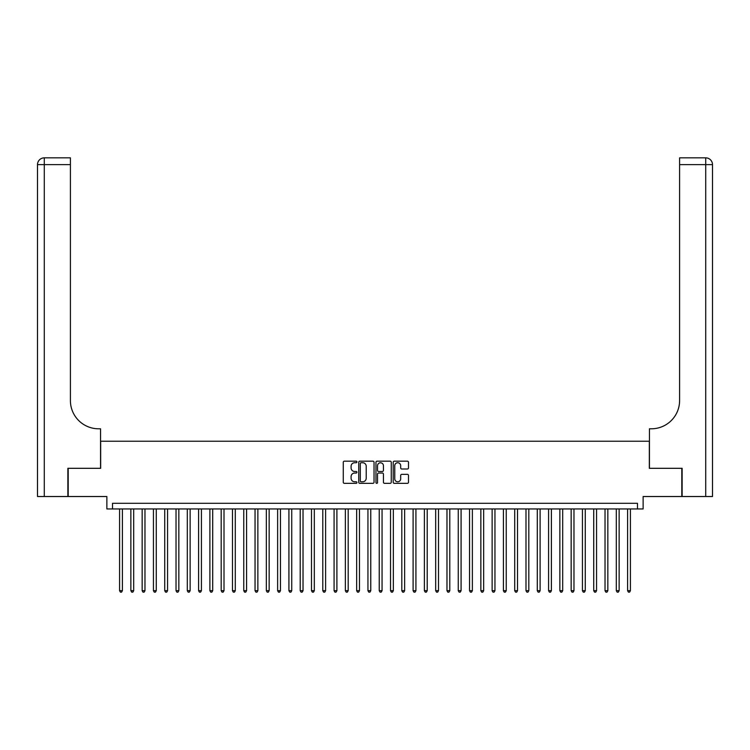 <?xml version="1.0" encoding="UTF-8"?>
<svg xmlns="http://www.w3.org/2000/svg" width="750" height="750" viewBox="0 0 750 750"><rect width="100%" height="100%" fill="white"/><g stroke="black" fill="none" stroke-linecap="round" stroke-linejoin="round"><path stroke-width="1.12" d="M356.934 461.953A0.778 0.778 0 0 0 356.166 461.175L344.391 461.175A1.106 1.106 0 0 0 343.275 462.281L343.275 482.231A1.106 1.106 0 0 0 344.391 483.337L356.166 483.337A0.778 0.778 0 0 0 356.934 482.569A0.778 0.778 0 0 0 356.166 481.791L354.637 481.791A3.544 3.544 0 0 1 351.094 478.247L351.094 476.578A3.544 3.544 0 0 1 354.637 473.034L356.166 473.034A0.778 0.778 0 0 0 356.934 472.256A0.778 0.778 0 0 0 356.166 471.488L354.637 471.488A3.544 3.544 0 0 1 351.094 467.934L351.094 466.275A3.544 3.544 0 0 1 354.637 462.731L356.166 462.731A0.778 0.778 0 0 0 356.934 461.953M407.381 468.994A1.106 1.106 0 0 0 408.497 467.878L408.497 462.281A1.106 1.106 0 0 0 407.381 461.175L394.312 461.175A1.106 1.106 0 0 0 393.197 462.281L393.197 482.231A1.106 1.106 0 0 0 394.312 483.337L407.381 483.337A1.106 1.106 0 0 0 408.497 482.231L408.497 475.472A1.106 1.106 0 0 0 407.381 474.366L401.794 474.366A1.106 1.106 0 0 0 400.678 475.472L400.678 478.828A2.963 2.963 0 0 1 397.716 481.791A2.963 2.963 0 0 1 394.753 478.828L394.753 465.694A2.963 2.963 0 0 1 397.716 462.731A2.963 2.963 0 0 1 400.678 465.694L400.678 467.878A1.106 1.106 0 0 0 401.794 468.994L407.381 468.994M637.481 508.95L643.125 508.95L643.125 496.528L681.797 496.528L681.797 468.309L649.331 468.309L649.331 441.216L100.669 441.216L100.669 468.309L68.203 468.309L68.203 496.528L106.875 496.528L106.875 508.95L637.481 508.95L637.481 503.306L112.519 503.306L112.519 508.95M374.034 462.281A1.106 1.106 0 0 0 372.919 461.175L359.85 461.175A1.106 1.106 0 0 0 358.734 462.281L358.734 482.231A1.106 1.106 0 0 0 359.85 483.337L372.919 483.337A1.106 1.106 0 0 0 374.034 482.231L374.034 462.281M377.081 461.175L390.15 461.175A1.106 1.106 0 0 1 391.266 462.281L391.266 482.231A1.106 1.106 0 0 1 390.15 483.337L384.553 483.337A1.106 1.106 0 0 1 383.447 482.231L383.447 474.141A1.106 1.106 0 0 0 382.341 473.034L378.628 473.034A1.106 1.106 0 0 0 377.522 474.141L377.522 482.569A0.778 0.778 0 0 1 376.744 483.337A0.778 0.778 0 0 1 375.966 482.569L375.966 462.281A1.106 1.106 0 0 1 377.081 461.175M361.069 462.731A0.778 0.778 0 0 0 360.291 463.509L360.291 481.013A0.778 0.778 0 0 0 361.069 481.791L362.672 481.791A3.544 3.544 0 0 0 366.216 478.247L366.216 466.275A3.544 3.544 0 0 0 362.672 462.731L361.069 462.731M383.447 465.75A2.963 2.963 0 0 0 380.484 462.787A2.963 2.963 0 0 0 377.522 465.75L377.522 470.372A1.106 1.106 0 0 0 378.628 471.488L382.341 471.488A1.106 1.106 0 0 0 383.447 470.372L383.447 465.75M119.578 508.95L119.578 590.691L122.4 590.691L122.4 508.95M122.4 590.691L121.547 592.153L120.422 592.153L119.578 590.691M67.866 468.309L100.556 468.309L100.556 428.794L98.634 428.794A28.228 28.228 0 0 1 70.406 400.575L70.406 164.616L44.278 164.616L44.278 496.528L67.866 496.528L67.866 468.309M44.278 496.528L37.5 496.528L37.5 164.616A6.778 6.778 0 0 1 44.278 157.847L70.406 157.847L70.406 164.616M98.634 428.794A28.228 28.228 0 0 1 70.406 400.575M44.278 157.847A6.778 6.778 0 0 0 37.5 164.616L44.278 164.616L44.278 157.847M705.722 496.528L705.722 164.616L712.5 164.616A6.778 6.778 0 0 0 705.722 157.847A6.778 6.778 0 0 1 712.5 164.616L712.5 496.528L682.134 496.528L682.134 468.309L649.444 468.309L649.444 428.794L651.366 428.794A28.228 28.228 0 0 0 679.594 400.575L679.594 157.847L705.722 157.847L679.594 157.847M651.366 428.794A28.228 28.228 0 0 0 679.594 400.575M130.866 508.95L130.866 590.691L133.688 590.691L133.688 508.95M133.688 590.691L132.844 592.153L131.709 592.153L130.866 590.691M142.153 508.95L142.153 590.691L144.975 590.691L144.975 508.95M144.975 590.691L144.131 592.153L142.997 592.153L142.153 590.691M153.441 508.95L153.441 590.691L156.263 590.691L156.263 508.95M156.263 590.691L155.419 592.153L154.294 592.153L153.441 590.691M164.738 508.95L164.738 590.691L167.559 590.691L167.559 508.95M167.559 590.691L166.706 592.153L165.581 592.153L164.738 590.691M176.025 508.95L176.025 590.691L178.847 590.691L178.847 508.95M178.847 590.691L177.994 592.153L176.869 592.153L176.025 590.691M187.312 508.95L187.312 590.691L190.134 590.691L190.134 508.95M190.134 590.691L189.291 592.153L188.156 592.153L187.312 590.691M198.6 508.95L198.6 590.691L201.422 590.691L201.422 508.95M201.422 590.691L200.578 592.153L199.444 592.153L198.6 590.691M209.887 508.95L209.887 590.691L212.709 590.691L212.709 508.95M212.709 590.691L211.866 592.153L210.741 592.153L209.887 590.691M221.184 508.95L221.184 590.691L224.006 590.691L224.006 508.95M224.006 590.691L223.153 592.153L222.028 592.153L221.184 590.691M232.472 508.95L232.472 590.691L235.294 590.691L235.294 508.95M235.294 590.691L234.45 592.153L233.316 592.153L232.472 590.691M243.759 508.95L243.759 590.691L246.581 590.691L246.581 508.95M246.581 590.691L245.738 592.153L244.603 592.153L243.759 590.691M255.047 508.95L255.047 590.691L257.869 590.691L257.869 508.95M257.869 590.691L257.025 592.153L255.9 592.153L255.047 590.691M266.334 508.95L266.334 590.691L269.156 590.691L269.156 508.95M269.156 590.691L268.312 592.153L267.188 592.153L266.334 590.691M277.631 508.95L277.631 590.691L280.453 590.691L280.453 508.95M280.453 590.691L279.6 592.153L278.475 592.153L277.631 590.691M288.919 508.95L288.919 590.691L291.741 590.691L291.741 508.95M291.741 590.691L290.897 592.153L289.762 592.153L288.919 590.691M300.206 508.95L300.206 590.691L303.028 590.691L303.028 508.95M303.028 590.691L302.184 592.153L301.05 592.153L300.206 590.691M311.494 508.95L311.494 590.691L314.316 590.691L314.316 508.95M314.316 590.691L313.472 592.153L312.347 592.153L311.494 590.691M322.791 508.95L322.791 590.691L325.613 590.691L325.613 508.95M325.613 590.691L324.759 592.153L323.634 592.153L322.791 590.691M334.078 508.95L334.078 590.691L336.9 590.691L336.9 508.95M336.9 590.691L336.047 592.153L334.922 592.153L334.078 590.691M345.366 508.95L345.366 590.691L348.188 590.691L348.188 508.95M348.188 590.691L347.344 592.153L346.209 592.153L345.366 590.691M356.653 508.95L356.653 590.691L359.475 590.691L359.475 508.95M359.475 590.691L358.631 592.153L357.497 592.153L356.653 590.691M367.941 508.95L367.941 590.691L370.763 590.691L370.763 508.95M370.763 590.691L369.919 592.153L368.794 592.153L367.941 590.691M379.237 508.95L379.237 590.691L382.059 590.691L382.059 508.95M382.059 590.691L381.206 592.153L380.081 592.153L379.237 590.691M390.525 508.95L390.525 590.691L393.347 590.691L393.347 508.95M393.347 590.691L392.503 592.153L391.369 592.153L390.525 590.691M401.812 508.95L401.812 590.691L404.634 590.691L404.634 508.95M404.634 590.691L403.791 592.153L402.656 592.153L401.812 590.691M413.1 508.95L413.1 590.691L415.922 590.691L415.922 508.95M415.922 590.691L415.078 592.153L413.953 592.153L413.1 590.691M424.387 508.95L424.387 590.691L427.209 590.691L427.209 508.95M427.209 590.691L426.366 592.153L425.241 592.153L424.387 590.691M435.684 508.95L435.684 590.691L438.506 590.691L438.506 508.95M438.506 590.691L437.653 592.153L436.528 592.153L435.684 590.691M446.972 508.95L446.972 590.691L449.794 590.691L449.794 508.95M449.794 590.691L448.95 592.153L447.816 592.153L446.972 590.691M458.259 508.95L458.259 590.691L461.081 590.691L461.081 508.95M461.081 590.691L460.238 592.153L459.103 592.153L458.259 590.691M469.547 508.95L469.547 590.691L472.369 590.691L472.369 508.95M472.369 590.691L471.525 592.153L470.4 592.153L469.547 590.691M480.844 508.95L480.844 590.691L483.666 590.691L483.666 508.95M483.666 590.691L482.812 592.153L481.687 592.153L480.844 590.691M492.131 508.95L492.131 590.691L494.953 590.691L494.953 508.95M494.953 590.691L494.1 592.153L492.975 592.153L492.131 590.691M503.419 508.95L503.419 590.691L506.241 590.691L506.241 508.95M506.241 590.691L505.397 592.153L504.262 592.153L503.419 590.691M514.706 508.95L514.706 590.691L517.528 590.691L517.528 508.95M517.528 590.691L516.684 592.153L515.55 592.153L514.706 590.691M525.994 508.95L525.994 590.691L528.816 590.691L528.816 508.95M528.816 590.691L527.972 592.153L526.847 592.153L525.994 590.691M537.291 508.95L537.291 590.691L540.112 590.691L540.112 508.95M540.112 590.691L539.259 592.153L538.134 592.153L537.291 590.691M548.578 508.95L548.578 590.691L551.4 590.691L551.4 508.95M551.4 590.691L550.556 592.153L549.422 592.153L548.578 590.691M559.866 508.95L559.866 590.691L562.688 590.691L562.688 508.95M562.688 590.691L561.844 592.153L560.709 592.153L559.866 590.691M571.153 508.95L571.153 590.691L573.975 590.691L573.975 508.95M573.975 590.691L573.131 592.153L572.006 592.153L571.153 590.691M582.441 508.95L582.441 590.691L585.262 590.691L585.262 508.95M585.262 590.691L584.419 592.153L583.294 592.153L582.441 590.691M593.738 508.95L593.738 590.691L596.559 590.691L596.559 508.95M596.559 590.691L595.706 592.153L594.581 592.153L593.738 590.691M605.025 508.95L605.025 590.691L607.847 590.691L607.847 508.95M607.847 590.691L607.003 592.153L605.869 592.153L605.025 590.691M616.312 508.95L616.312 590.691L619.134 590.691L619.134 508.95M619.134 590.691L618.291 592.153L617.156 592.153L616.312 590.691M627.6 508.95L627.6 590.691L630.422 590.691L630.422 508.95M630.422 590.691L629.578 592.153L628.453 592.153L627.6 590.691M705.722 157.847L705.722 164.616L679.594 164.616"/></g></svg>
